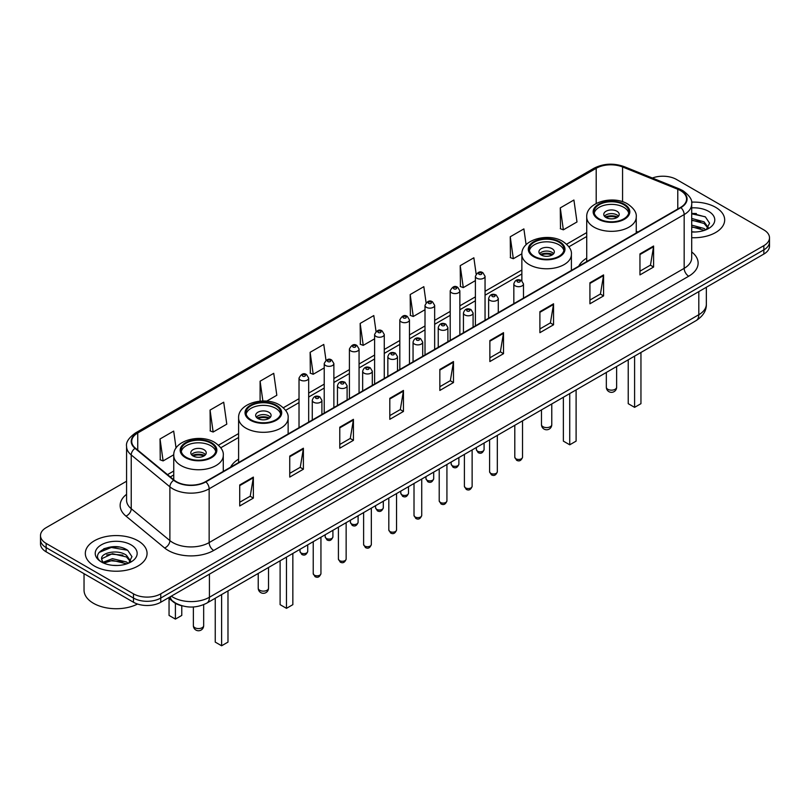 <?xml version="1.0" encoding="UTF-8"?>
<svg xmlns="http://www.w3.org/2000/svg" width="810" height="810" viewBox="0 0 810 810"><rect width="100%" height="100%" fill="white"/><g stroke="black" fill="none" stroke-linecap="round" stroke-linejoin="round"><path stroke-width="1.21" d="M238.606 459.108A34.091 19.683 0 0 0 230.617 467.167M586.723 258.117A34.091 19.683 0 0 0 578.735 266.186M182.371 605.88A19.298 11.137 180 0 1 173.168 601.8L168.369 597.851M118.766 547.023A25.728 14.853 0 0 0 103.71 548.815M696.377 213.546A25.728 14.853 0 0 0 691.699 213.516M126.573 481.231L46.15 527.664A19.298 11.137 0 0 0 40.5 535.542L40.5 543.945A19.298 11.137 0 0 0 46.15 551.823L133.478 602.245A19.298 11.137 0 0 0 160.765 602.245L763.85 254.056A19.298 11.137 0 0 0 769.5 246.179L769.5 241.977A19.298 11.137 0 0 1 763.85 249.855A19.298 11.137 0 0 0 769.5 241.977L769.5 237.775A19.298 11.137 0 0 0 763.85 229.898L676.522 179.476A19.298 11.137 0 0 0 652.364 178.018M40.5 535.542A19.298 11.137 0 0 0 46.15 543.419L133.478 593.841A19.298 11.137 0 0 0 160.765 593.841L160.765 598.043L763.85 249.855L160.765 598.043A19.298 11.137 0 0 1 133.478 598.043A19.298 11.137 0 0 0 160.765 598.043L160.765 602.245M46.15 543.419L46.15 547.621L133.478 598.043L46.15 547.621A19.298 11.137 0 0 1 40.5 539.744A19.298 11.137 0 0 0 46.15 547.621L46.15 551.823M715.635 207.319A30.871 17.82 0 0 0 691.558 202.146A30.871 17.82 0 0 1 715.635 207.319A30.871 17.82 0 0 1 724.677 219.915A30.871 17.82 0 0 0 715.635 207.319M138.024 540.797A30.871 17.82 0 0 0 104.379 536.929A30.871 17.82 0 0 0 85.323 553.402A30.871 17.82 0 0 0 94.365 566.008A30.871 17.82 0 0 0 128.01 569.865A30.871 17.82 0 0 0 147.066 553.402A30.871 17.82 0 0 0 138.024 540.797A30.871 17.82 0 0 0 104.379 536.929A30.871 17.82 0 0 0 85.323 553.402A30.871 17.82 0 0 0 94.365 566.008A30.871 17.82 0 0 0 128.01 569.865A30.871 17.82 0 0 0 147.066 553.402A30.871 17.82 0 0 0 138.024 540.797M680.521 190.613A20.584 11.887 180 0 1 686.556 199.017A20.584 11.887 180 0 1 680.521 207.421L205.517 481.666A20.584 11.887 180 0 1 174.099 480.077L135.442 448.193A20.584 11.887 180 0 1 131.726 441.379A20.584 11.887 180 0 1 137.751 432.975L596.201 168.298A20.584 11.887 180 0 1 622.566 166.961L677.778 189.277A20.584 11.887 180 0 1 680.521 190.613M680.886 190.401A21.101 12.18 0 0 0 678.071 189.034L622.86 166.718A21.101 12.18 0 0 0 595.846 168.085L137.386 432.773A21.101 12.18 0 0 0 135.027 448.365L173.684 480.249A21.101 12.18 0 0 0 205.882 481.869L680.886 207.633A21.101 12.18 0 0 0 680.886 190.401M239.719 484.967L239.719 505.977L253.368 498.099L253.368 477.09L239.719 484.967M239.719 502.251L250.229 496.186L253.307 477.789A5.143 2.967 -120 0 0 253.368 477.09M250.138 496.236L253.368 498.099M289.747 456.091L289.747 477.09L303.396 469.213L303.396 448.214L289.747 456.091M289.747 473.364L300.257 467.299L303.335 448.912A5.143 2.967 -120 0 0 303.396 448.214M300.166 467.35L303.396 469.213M339.775 427.204L339.775 448.214L353.423 440.336L353.423 419.327L339.775 427.204M339.775 444.487L350.284 438.412L353.373 420.025A5.143 2.967 -120 0 0 353.423 419.327M350.193 438.473L353.423 440.336M389.812 398.317L389.812 419.327L403.451 411.45L403.451 390.44L389.812 398.317M389.812 415.601L400.322 409.526L403.4 391.139A5.143 2.967 -120 0 0 403.451 390.44M400.221 409.587L403.451 411.45M639.961 253.894L639.961 274.904L653.599 267.027L653.599 246.017L639.961 253.894M639.961 271.178L650.471 265.113L653.548 246.716A5.143 2.967 -120 0 0 653.599 246.017M650.369 265.164L653.599 267.027M589.923 282.781L589.923 303.791L603.572 295.913L603.572 274.904L589.923 282.781M589.923 300.065L600.433 293.99L603.521 275.602A5.143 2.967 -120 0 0 603.572 274.904M600.342 294.05L603.572 295.913M539.895 311.668L539.895 332.677L553.544 324.8L553.544 303.791L539.895 311.668M539.895 328.941L550.405 322.876L553.483 304.489A5.143 2.967 -120 0 0 553.544 303.791M550.314 322.927L553.544 324.8M489.868 340.554L489.868 361.554L503.516 353.676L503.516 332.677L489.868 340.554M489.868 357.828L500.377 351.763L503.455 333.366A5.143 2.967 -120 0 0 503.516 332.677M500.286 351.813L503.516 353.676M439.84 369.431L439.84 390.44L453.478 382.563L453.478 361.554L439.84 369.431M439.84 386.714L450.35 380.649L453.428 362.252A5.143 2.967 -120 0 0 453.478 361.554M450.259 380.7L453.478 382.563M691.699 237.705A30.871 17.82 0 0 0 724.677 219.915A30.871 17.82 0 0 1 691.699 237.705M160.765 593.841L763.85 245.653A19.298 11.137 0 0 0 769.5 237.775M266.652 401.142L276.817 395.27L273.74 373.319L260.101 381.196L260.101 401.132M210.063 410.083L213.151 432.034L226.79 424.156L223.712 402.205L210.063 410.083L210.286 430.96M176.064 448.072L173.684 431.092L160.036 438.969L160.258 459.847M426.08 302.717L423.832 286.669L410.184 294.546L410.407 315.424M476.138 274.023L473.86 257.782L460.212 265.66L460.434 286.537M526.105 244.731L523.888 228.896L510.239 236.773L510.462 257.661M560.277 207.897L563.355 229.837L576.993 221.96L573.915 200.019L560.277 207.897L560.49 228.774M325.995 360.298L323.767 344.432L310.129 352.309L310.341 373.197M376.032 331.482L373.795 315.556L360.156 323.433L360.379 344.311M360.156 323.433L363.234 345.374L374.615 338.813M363.234 345.374L360.156 344.23M410.184 294.546L413.262 316.497L425.007 309.714M413.262 316.497L410.184 315.343M460.212 265.66L463.29 287.611L475.399 280.614M463.29 287.611L460.212 286.457M510.239 236.773L513.327 258.724L521.883 253.783M513.327 258.724L510.239 257.57M563.355 229.837L560.277 228.693M310.129 352.309L313.207 374.26L324.223 367.902M313.207 374.26L310.129 373.116M260.101 381.196L262.875 401.001M213.151 432.034L210.063 430.88M160.036 438.969L163.114 460.92L173.765 454.764M163.114 460.92L160.036 459.766M691.699 231.792L695.193 232.004M691.699 225.129L704.092 228.491L705.793 229.858M691.699 226.79L704.396 230.374M691.699 218.457L704.092 221.819L708.264 227.59M691.699 220.118L704.092 223.489L707.94 228.025M691.699 231.964A20.969 12.11 0 0 0 708.639 228.481A20.969 12.11 0 0 0 708.639 211.359A20.969 12.11 0 0 0 691.699 207.876M706.29 229.655L709.57 223.195L705.419 216.938L691.699 213.182M691.699 213.83L705.135 216.746M691.699 220.502L700.488 221.646M691.699 227.175L700.488 228.319M623.761 204.687A17.364 10.024 0 0 0 604.837 202.51A17.364 10.024 0 0 0 594.115 211.774A17.364 10.024 0 0 0 599.208 218.872A17.364 10.024 0 0 0 618.131 221.039A17.364 10.024 0 0 0 628.854 211.774A17.364 10.024 0 0 0 623.761 204.687M628.702 213.091A17.364 10.024 0 0 0 623.761 207.309A17.364 10.024 0 0 0 605.91 204.91A17.364 10.024 0 0 0 594.267 213.091M628.226 359.812L628.226 403.674L634.594 407.349L640.953 403.674L640.953 352.461M634.594 407.349L634.594 356.137M616.947 211.248A7.715 4.455 0 0 0 608.533 210.286A7.715 4.455 0 0 0 603.764 214.407A7.715 4.455 0 0 0 606.032 217.556A7.715 4.455 0 0 0 614.436 218.518A7.715 4.455 0 0 0 619.204 214.407A7.715 4.455 0 0 0 616.947 211.248M618.516 216.24A7.715 4.455 0 0 0 616.947 214.933A7.715 4.455 0 0 0 604.452 216.24M605.252 217.029A10.287 5.943 180 0 1 617.271 216.837L617.271 217.353M606.093 217.596A9.001 5.194 180 0 1 616.339 217.374L617.271 216.837M616.187 217.941L616.339 217.374M84.037 573.693L84.037 590.166A32.157 18.569 0 0 0 93.454 603.288A32.157 18.569 0 0 0 137.558 604.037M112.681 565.34L117.582 565.481M103.062 562.262L112.428 558.687L126.471 561.968L128.172 563.335M103.923 563.163L112.428 560.358L126.785 563.851M103.214 562.909L101.706 559.386A14.539 8.394 0 0 0 104.055 563.274M130.653 561.077L126.471 555.306C117.744 548.795 99.792 552.815 101.706 559.386L101.655 558.748M101.746 559.588L102.151 558.515L112.428 553.686L126.471 556.966L130.319 561.502M128.668 563.132L131.959 556.683L127.798 550.415C113.086 539.845 86.933 553.777 102.04 562.322L102.789 562.788M131.028 544.836A20.969 12.11 0 0 0 101.361 544.836A20.969 12.11 0 0 0 101.361 561.958A20.969 12.11 0 0 0 131.028 561.958A20.969 12.11 0 0 0 131.028 544.836M98.972 552.521L111.284 547.469L127.514 550.233M106.667 554.982L111.284 554.141L122.877 555.133M106.667 561.644L111.284 560.803L122.877 561.806M558.91 242.129A17.364 10.024 0 0 0 539.986 239.962A17.364 10.024 0 0 0 529.264 249.227A17.364 10.024 0 0 0 534.347 256.314A17.364 10.024 0 0 0 553.271 258.481A17.364 10.024 0 0 0 563.993 249.227A17.364 10.024 0 0 0 558.91 242.129M563.851 250.533A17.364 10.024 0 0 0 558.91 244.762A17.364 10.024 0 0 0 541.05 242.352A17.364 10.024 0 0 0 529.416 250.533M563.365 397.264L563.365 441.126L569.734 444.801L576.102 441.126L576.102 389.904M569.734 444.801L569.734 393.589M552.086 248.7A7.715 4.455 0 0 0 543.672 247.728A7.715 4.455 0 0 0 538.913 251.849A7.715 4.455 0 0 0 541.171 254.998A7.715 4.455 0 0 0 549.585 255.97A7.715 4.455 0 0 0 554.344 251.849A7.715 4.455 0 0 0 552.086 248.7M553.665 253.682A7.715 4.455 0 0 0 552.086 252.376A7.715 4.455 0 0 0 539.602 253.682M540.391 254.472A10.287 5.943 180 0 1 552.41 254.289L552.41 254.796M541.242 255.039A9.001 5.194 180 0 1 551.488 254.826L552.41 254.289M551.337 255.383L551.488 254.826M275.653 405.668A17.364 10.024 0 0 0 256.729 403.501A17.364 10.024 0 0 0 246.007 412.756A17.364 10.024 0 0 0 251.09 419.853A17.364 10.024 0 0 0 270.014 422.02A17.364 10.024 0 0 0 280.736 412.756A17.364 10.024 0 0 0 275.653 405.668M280.584 414.072A17.364 10.024 0 0 0 275.653 408.301A17.364 10.024 0 0 0 257.793 405.891A17.364 10.024 0 0 0 246.149 414.072M280.108 560.793L280.108 604.655L286.477 608.34L292.845 604.655L292.845 553.443M286.477 608.34L286.477 557.118M268.829 412.239A7.715 4.455 0 0 0 260.415 411.267A7.715 4.455 0 0 0 255.656 415.388A7.715 4.455 0 0 0 257.914 418.537A7.715 4.455 0 0 0 266.328 419.499A7.715 4.455 0 0 0 271.087 415.388A7.715 4.455 0 0 0 268.829 412.239M270.398 417.221A7.715 4.455 0 0 0 268.829 415.915A7.715 4.455 0 0 0 256.335 417.221M257.135 418.011A10.287 5.943 180 0 1 269.153 417.828L269.153 418.335M257.975 418.578A9.001 5.194 180 0 1 268.221 418.355L269.153 417.828M268.07 418.922L268.221 418.355M210.792 443.11A17.364 10.024 0 0 0 191.869 440.944A17.364 10.024 0 0 0 181.146 450.208A17.364 10.024 0 0 0 186.239 457.296A17.364 10.024 0 0 0 205.163 459.472A17.364 10.024 0 0 0 215.885 450.208A17.364 10.024 0 0 0 210.792 443.11M215.733 451.514A17.364 10.024 0 0 0 210.792 445.743A17.364 10.024 0 0 0 192.932 443.333A17.364 10.024 0 0 0 181.298 451.514M215.247 598.246L215.247 642.107L221.616 645.783L227.985 642.107L227.985 590.895M221.616 645.783L221.616 594.57M169.047 598.398L169.047 615.428L175.405 619.103L181.774 615.428L181.774 605.748M175.405 619.103L175.405 603.339M203.968 449.682A7.715 4.455 0 0 0 195.564 448.71A7.715 4.455 0 0 0 190.795 452.83A7.715 4.455 0 0 0 193.053 455.979A7.715 4.455 0 0 0 201.467 456.951A7.715 4.455 0 0 0 206.236 452.83A7.715 4.455 0 0 0 203.968 449.682M205.548 454.673A7.715 4.455 0 0 0 203.968 453.357A7.715 4.455 0 0 0 191.484 454.673M192.274 455.453A10.287 5.943 180 0 1 204.302 455.271L204.302 455.777M193.124 456.02A9.001 5.194 180 0 1 203.371 455.807L204.302 455.271M203.219 456.364L203.371 455.807M171.315 596.15A25.728 14.853 0 0 0 173.046 597.253A25.728 14.853 0 0 0 209.425 597.253L698.807 314.715A25.728 14.853 0 0 0 706.35 304.206C706.533 310.594 703.131 316.062 696.144 320.598L206.763 603.146A12.869 7.432 60 0 0 209.425 597.253L209.425 574.148M698.807 291.6L698.807 314.715A12.869 7.432 60 0 1 696.144 320.598M170.272 596.747A12.869 8.606 129.5 0 0 172.52 600.939L168.612 597.709M763.85 254.056L763.85 245.653M133.478 602.245L133.478 593.841M691.699 251.951A32.157 18.569 180 0 1 688.713 276.22L213.708 550.456A6.429 3.716 60 0 1 209.152 542.578L684.167 268.343A25.728 14.853 0 0 0 691.699 257.833L691.699 204.059A25.728 14.853 180 0 1 684.167 214.559A6.429 3.716 -120 0 0 680.886 207.633M213.708 550.456A32.157 18.569 180 0 1 168.227 550.456A32.157 18.569 180 0 1 164.622 547.985L125.955 516.102A32.157 18.569 180 0 1 126.573 494.313M172.773 542.578A25.728 14.853 0 0 0 209.152 542.578L209.152 488.805A25.728 14.853 180 0 1 169.887 486.82L131.23 454.947A25.728 14.853 180 0 1 126.573 446.421L126.573 500.205A25.728 14.853 0 0 0 131.23 508.72L169.887 540.594A25.728 14.853 0 0 0 172.773 542.578M691.699 204.059C692.56 200.04 689.604 195.554 682.83 190.613L679.448 188.973A6.429 3.017 112 0 0 678.071 189.034M679.448 188.973L624.237 166.647C613.585 162.881 603.47 163.428 593.902 168.288A6.429 3.716 60 0 1 595.846 168.085M137.386 432.773A6.429 3.716 -120 0 0 135.442 432.975C128.77 437.775 125.813 442.26 126.573 446.421M135.027 448.365A6.429 4.303 129.5 0 0 131.23 454.947L131.23 508.72A6.429 4.303 -50.5 0 1 125.955 516.102M624.237 166.647A6.429 3.017 112 0 0 622.86 166.718M173.684 480.249A6.429 4.303 129.5 0 0 169.887 486.82L169.887 540.594A6.429 4.303 -50.5 0 1 164.622 547.985M205.882 481.869A6.429 3.716 60 0 1 209.152 488.805L684.167 214.559L684.167 268.343A6.429 3.716 60 0 0 688.713 276.22M137.751 432.975L137.751 450.097M677.778 189.277L677.778 209.01M622.566 166.961L622.566 201.72M637.946 232.004L636.245 231.316M596.201 168.298L596.201 203.482M586.723 232.591L566.605 244.205M521.863 270.034L485.048 291.286M475.399 296.855L459.857 305.836M450.208 311.404L434.656 320.385M425.007 325.954L409.465 334.925M399.816 340.504L384.264 349.475M374.615 355.043L359.063 364.024M349.414 369.593L333.872 378.574M324.223 384.142L308.671 393.113M299.022 398.692L283.348 407.744M238.606 433.573L218.487 445.186M173.755 471.015L167.498 474.63M439.84 370.099L453.428 362.252M489.868 341.212L503.455 333.366M539.895 312.336L553.483 304.489M589.923 283.449L603.521 275.602M639.961 254.563L653.548 246.716M389.812 398.986L403.4 391.139M339.775 427.872L353.373 420.025M289.747 456.749L303.335 448.912M239.719 485.635L253.307 477.789M598.519 219.257A18.336 10.581 0 0 0 624.449 219.257A18.336 10.581 0 0 0 624.449 204.292A18.336 10.581 0 0 0 598.519 204.292A18.336 10.581 0 0 0 598.519 219.257M636.245 232.986L636.245 217.029A24.766 14.296 180 0 1 620.966 230.243A24.766 14.296 180 0 1 593.973 227.134A24.766 14.296 180 0 1 586.723 217.029L586.723 261.579M607.844 389.286A5.143 2.967 180 0 1 606.336 387.19A5.143 5.143 0 0 0 614.061 391.645A5.143 5.143 0 0 0 616.633 387.19A5.143 2.967 180 0 1 615.124 389.286A5.143 2.967 180 0 1 607.844 389.286M533.668 256.709A18.336 10.581 0 0 0 559.588 256.709A18.336 10.581 0 0 0 559.588 241.734A18.336 10.581 0 0 0 533.668 241.734A18.336 10.581 0 0 0 533.668 256.709M571.394 270.429L571.394 254.472A24.766 14.296 180 0 1 556.106 267.685A24.766 14.296 180 0 1 529.122 264.587A24.766 14.296 180 0 1 521.863 254.472L521.863 280.776M542.994 426.728A5.143 2.967 180 0 1 541.485 424.632A5.143 5.143 0 0 0 549.2 429.087A5.143 5.143 0 0 0 551.772 424.632A5.143 2.967 180 0 1 550.263 426.728A5.143 2.967 180 0 1 542.994 426.728M250.411 420.248A18.336 10.581 0 0 0 276.332 420.248A18.336 10.581 0 0 0 276.332 405.273A18.336 10.581 0 0 0 250.411 405.273A18.336 10.581 0 0 0 250.411 420.248M288.137 433.968L288.137 418.011A24.766 14.296 180 0 1 272.849 431.224A24.766 14.296 180 0 1 245.865 428.125A24.766 14.296 180 0 1 238.606 418.011L238.606 462.561M259.737 590.267A5.143 2.967 180 0 1 258.228 588.171A5.143 5.143 0 0 0 265.943 592.626A5.143 5.143 0 0 0 268.515 588.171A5.143 2.967 180 0 1 267.006 590.267A5.143 2.967 180 0 1 259.737 590.267M185.551 457.69A18.336 10.581 0 0 0 211.481 457.69A18.336 10.581 0 0 0 211.481 442.726A18.336 10.581 0 0 0 185.551 442.726A18.336 10.581 0 0 0 185.551 457.69M223.276 471.41L223.276 455.453A24.766 14.296 180 0 1 207.988 468.666A24.766 14.296 180 0 1 181.005 465.568A24.766 14.296 180 0 1 173.755 455.453L173.755 479.783M194.876 627.71A5.143 2.967 180 0 1 193.367 625.614A5.143 5.143 0 0 0 201.082 630.069A5.143 5.143 0 0 0 203.664 625.614A5.143 2.967 180 0 1 202.156 627.71A5.143 2.967 180 0 1 194.876 627.71M522.521 457.215C521.245 460.688 519.271 461.7 516.598 460.262L514.795 457.215A3.858 2.228 0 0 0 515.929 458.794A3.858 2.228 0 0 0 520.131 459.28A3.858 2.228 0 0 0 522.521 457.215L522.521 420.846M515.251 285.879A4.819 2.784 180 0 1 513.834 283.905C515.069 279.956 517.59 278.802 521.407 280.473L523.483 283.905A4.819 2.784 180 0 1 520.506 286.487A4.819 2.784 180 0 1 515.251 285.879M519.797 280.625A1.61 0.931 0 0 0 517.519 280.625A1.61 0.931 0 0 0 517.519 281.941A1.61 0.931 0 0 0 519.797 281.941A1.61 0.931 0 0 0 519.797 280.625M497.32 471.764C496.054 475.237 494.08 476.25 491.397 474.812L489.604 471.764A3.858 2.228 0 0 0 490.728 473.344A3.858 2.228 0 0 0 494.94 473.82A3.858 2.228 0 0 0 497.32 471.764L497.32 435.395M490.05 300.429A4.819 2.784 180 0 1 488.632 298.455C489.868 294.496 492.389 293.352 496.206 295.012L498.282 298.455A4.819 2.784 180 0 1 495.305 301.026A4.819 2.784 180 0 1 490.05 300.429M494.596 295.174A1.61 0.931 0 0 0 492.328 295.174A1.61 0.931 0 0 0 492.328 296.49A1.61 0.931 0 0 0 494.596 296.49A1.61 0.931 0 0 0 494.596 295.174M472.129 486.314C470.853 489.787 468.879 490.799 466.206 489.361L464.403 486.314A3.858 2.228 0 0 0 465.537 487.883A3.858 2.228 0 0 0 469.739 488.369A3.858 2.228 0 0 0 472.129 486.314L472.129 449.935M464.849 314.968A4.819 2.784 180 0 1 463.442 313.004C464.677 309.045 467.198 307.901 471.005 309.562L473.091 313.004A4.819 2.784 180 0 1 470.114 315.576A4.819 2.784 180 0 1 464.849 314.968M469.405 309.724A1.61 0.931 0 0 0 467.127 309.724A1.61 0.931 0 0 0 467.127 311.03A1.61 0.931 0 0 0 469.405 311.03A1.61 0.931 0 0 0 469.405 309.724M446.928 500.863C445.652 504.326 443.677 505.349 441.005 503.911L439.212 500.863A3.858 2.228 0 0 0 440.336 502.433A3.858 2.228 0 0 0 444.548 502.919A3.858 2.228 0 0 0 446.928 500.863L446.928 464.484M439.658 329.518A4.819 2.784 180 0 1 438.24 327.554C439.476 323.595 441.997 322.451 445.814 324.111L447.889 327.554A4.819 2.784 180 0 1 444.913 330.126A4.819 2.784 180 0 1 439.658 329.518M444.204 324.273A1.61 0.931 0 0 0 441.926 324.273A1.61 0.931 0 0 0 441.926 325.579A1.61 0.931 0 0 0 444.204 325.579A1.61 0.931 0 0 0 444.204 324.273M421.726 515.403C420.461 518.876 418.486 519.899 415.803 518.451L414.011 515.403A3.858 2.228 0 0 0 415.145 516.982A3.858 2.228 0 0 0 419.347 517.468A3.858 2.228 0 0 0 421.726 515.403L421.726 479.034M414.457 344.068A4.819 2.784 180 0 1 413.049 342.093C414.285 338.145 416.806 336.99 420.613 338.661L422.699 342.093A4.819 2.784 180 0 1 419.722 344.675A4.819 2.784 180 0 1 414.457 344.068M419.013 338.813A1.61 0.931 0 0 0 416.735 338.813A1.61 0.931 0 0 0 416.735 340.129A1.61 0.931 0 0 0 419.013 340.129A1.61 0.931 0 0 0 419.013 338.813M396.535 529.953C395.26 533.426 393.285 534.438 390.612 533L388.82 529.953A3.858 2.228 0 0 0 389.944 531.532A3.858 2.228 0 0 0 394.156 532.008A3.858 2.228 0 0 0 396.535 529.953L396.535 493.584M389.266 358.617A4.819 2.784 180 0 1 387.848 356.643C389.083 352.684 391.605 351.54 395.422 353.2L397.497 356.643A4.819 2.784 180 0 1 394.521 359.215A4.819 2.784 180 0 1 389.266 358.617M393.812 353.363A1.61 0.931 0 0 0 391.534 353.363A1.61 0.931 0 0 0 391.534 354.679A1.61 0.931 0 0 0 393.812 354.679A1.61 0.931 0 0 0 393.812 353.363M371.334 544.502C370.069 547.975 368.094 548.988 365.411 547.55L363.619 544.502A3.858 2.228 0 0 0 364.753 546.072A3.858 2.228 0 0 0 368.955 546.558A3.858 2.228 0 0 0 371.334 544.502L371.334 508.123M364.065 373.167A4.819 2.784 180 0 1 362.657 371.193C363.882 367.234 366.414 366.09 370.221 367.75L372.306 371.193A4.819 2.784 180 0 1 369.319 373.764A4.819 2.784 180 0 1 364.065 373.167M368.611 367.912A1.61 0.931 0 0 0 366.343 367.912A1.61 0.931 0 0 0 366.343 369.228A1.61 0.931 0 0 0 368.611 369.228A1.61 0.931 0 0 0 368.611 367.912M346.143 559.052C344.868 562.515 342.893 563.537 340.22 562.099L338.418 559.052A3.858 2.228 0 0 0 339.552 560.621A3.858 2.228 0 0 0 343.754 561.107A3.858 2.228 0 0 0 346.143 559.052L346.143 522.673M338.874 387.707A4.819 2.784 180 0 1 337.456 385.742C338.691 381.783 341.212 380.639 345.03 382.3L347.105 385.742A4.819 2.784 180 0 1 344.128 388.314A4.819 2.784 180 0 1 338.874 387.707M343.42 382.462A1.61 0.931 0 0 0 341.142 382.462A1.61 0.931 0 0 0 341.142 383.768A1.61 0.931 0 0 0 343.42 383.768A1.61 0.931 0 0 0 343.42 382.462M320.942 573.591C319.677 577.064 317.702 578.087 315.019 576.639L313.227 573.591A3.858 2.228 0 0 0 314.351 575.171A3.858 2.228 0 0 0 318.563 575.657A3.858 2.228 0 0 0 320.942 573.591L320.942 537.222M313.673 402.256A4.819 2.784 180 0 1 312.265 400.292C313.49 396.333 316.011 395.179 319.828 396.849L321.904 400.292A4.819 2.784 180 0 1 318.927 402.864A4.819 2.784 180 0 1 313.673 402.256M318.219 397.001A1.61 0.931 0 0 0 315.951 397.001A1.61 0.931 0 0 0 315.951 398.317A1.61 0.931 0 0 0 318.219 398.317A1.61 0.931 0 0 0 318.219 397.001M477.495 451.15A3.858 2.228 0 0 0 481.707 451.636A3.858 2.228 0 0 0 484.086 449.58C482.811 453.043 480.836 454.066 478.163 452.628L476.371 449.58A3.858 2.228 0 0 0 477.495 451.15M485.048 320.274L485.048 276.271A4.819 2.784 180 0 1 482.071 278.842A4.819 2.784 180 0 1 476.817 278.235A4.819 2.784 180 0 1 475.399 276.271L475.399 325.843M479.085 274.296A1.61 0.931 0 0 0 481.363 274.296A1.61 0.931 0 0 0 481.363 272.99A1.61 0.931 0 0 0 479.085 272.99A1.61 0.931 0 0 0 479.085 274.296M452.304 465.699A3.858 2.228 0 0 0 456.506 466.185A3.858 2.228 0 0 0 458.885 464.12C457.62 467.593 455.645 468.615 452.962 467.167L451.17 464.12A3.858 2.228 0 0 0 452.304 465.699M459.857 334.824L459.857 290.82A4.819 2.784 180 0 1 456.88 293.392A4.819 2.784 180 0 1 451.615 292.785A4.819 2.784 180 0 1 450.208 290.82L450.208 340.392M453.894 288.846A1.61 0.931 0 0 0 456.162 288.846A1.61 0.931 0 0 0 456.162 287.53A1.61 0.931 0 0 0 453.894 287.53A1.61 0.931 0 0 0 453.894 288.846M427.103 480.249A3.858 2.228 0 0 0 431.305 480.725A3.858 2.228 0 0 0 433.694 478.669C432.418 482.142 430.444 483.155 427.771 481.717L425.969 478.669A3.858 2.228 0 0 0 427.103 480.249M434.656 349.373L434.656 305.36A4.819 2.784 180 0 1 431.679 307.932A4.819 2.784 180 0 1 426.425 307.334A4.819 2.784 180 0 1 425.007 305.36L425.007 354.942M428.692 303.396A1.61 0.931 0 0 0 430.971 303.396A1.61 0.931 0 0 0 430.971 302.079A1.61 0.931 0 0 0 428.692 302.079A1.61 0.931 0 0 0 428.692 303.396M401.912 494.799A3.858 2.228 0 0 0 406.114 495.274A3.858 2.228 0 0 0 408.493 493.219C407.227 496.692 405.253 497.704 402.57 496.267L400.778 493.219A3.858 2.228 0 0 0 401.912 494.799M409.465 363.913L409.465 319.909A4.819 2.784 180 0 1 406.478 322.481A4.819 2.784 180 0 1 401.223 321.884A4.819 2.784 180 0 1 399.816 319.909L399.816 369.492M403.501 317.945A1.61 0.931 0 0 0 405.769 317.945A1.61 0.931 0 0 0 405.769 316.629A1.61 0.931 0 0 0 403.501 316.629A1.61 0.931 0 0 0 403.501 317.945M376.711 509.338A3.858 2.228 0 0 0 380.913 509.824A3.858 2.228 0 0 0 383.302 507.769C382.026 511.231 380.052 512.254 377.379 510.816L375.577 507.769A3.858 2.228 0 0 0 376.711 509.338M384.264 378.462L384.264 334.459A4.819 2.784 180 0 1 381.287 337.031A4.819 2.784 180 0 1 376.032 336.423A4.819 2.784 180 0 1 374.615 334.459L374.615 384.031M378.3 332.485A1.61 0.931 0 0 0 380.578 332.485A1.61 0.931 0 0 0 380.578 331.179A1.61 0.931 0 0 0 378.3 331.179A1.61 0.931 0 0 0 378.3 332.485M351.51 523.888A3.858 2.228 0 0 0 355.722 524.374A3.858 2.228 0 0 0 358.101 522.308C356.835 525.781 354.861 526.804 352.178 525.356L350.386 522.308A3.858 2.228 0 0 0 351.51 523.888M359.063 393.012L359.063 349.009A4.819 2.784 180 0 1 356.086 351.58A4.819 2.784 180 0 1 350.831 350.973A4.819 2.784 180 0 1 349.414 349.009L349.414 398.581M353.109 347.034A1.61 0.931 0 0 0 355.377 347.034A1.61 0.931 0 0 0 355.377 345.718A1.61 0.931 0 0 0 353.109 345.718A1.61 0.931 0 0 0 353.109 347.034M326.319 538.437A3.858 2.228 0 0 0 330.52 538.923A3.858 2.228 0 0 0 332.91 536.858C331.634 540.331 329.66 541.343 326.987 539.905L325.185 536.858A3.858 2.228 0 0 0 326.319 538.437M333.872 407.562L333.872 363.548A4.819 2.784 180 0 1 330.895 366.12A4.819 2.784 180 0 1 325.63 365.523A4.819 2.784 180 0 1 324.223 363.548L324.223 413.13M327.908 361.584A1.61 0.931 0 0 0 330.186 361.584A1.61 0.931 0 0 0 330.186 360.268A1.61 0.931 0 0 0 327.908 360.268A1.61 0.931 0 0 0 327.908 361.584M301.117 552.987A3.858 2.228 0 0 0 305.329 553.463A3.858 2.228 0 0 0 307.709 551.408C306.433 554.88 304.459 555.893 301.786 554.455L299.994 551.408A3.858 2.228 0 0 0 301.117 552.987M308.671 422.101L308.671 378.098A4.819 2.784 180 0 1 305.694 380.67A4.819 2.784 180 0 1 300.439 380.072A4.819 2.784 180 0 1 299.022 378.098L299.022 427.68M302.717 376.134A1.61 0.931 0 0 0 304.985 376.134A1.61 0.931 0 0 0 304.985 374.817A1.61 0.931 0 0 0 302.717 374.817A1.61 0.931 0 0 0 302.717 376.134M206.763 603.146C196.415 608.34 186.057 608.34 175.709 603.146L172.52 600.939M706.35 304.206L706.35 287.256M593.902 168.288L135.442 432.975M586.723 236.5L568.883 246.807M521.863 273.952L485.048 295.204M475.399 300.773L459.857 309.754M450.208 315.323L434.656 324.294M425.007 329.873L409.465 338.843M399.816 344.412L384.264 353.393M374.615 358.962L359.063 367.942M349.414 373.511L333.872 382.482M324.223 388.061L308.671 397.032M299.022 402.6L285.626 410.336M238.606 437.481L220.765 447.788M173.755 474.933L170.292 476.928M636.245 217.029C636.792 212.665 633.926 208.322 627.659 203.978C613.069 194.937 585.863 202.186 586.723 217.029M616.633 366.505L616.633 387.19M606.336 372.448L606.336 387.19M571.394 254.472C571.931 250.118 569.076 245.764 562.808 241.42C548.208 232.389 521.012 239.628 521.863 254.472M551.772 403.957L551.772 424.632M541.485 409.89L541.485 424.632M288.137 418.011C288.674 413.657 285.819 409.303 279.551 404.959C264.951 395.928 237.745 403.167 238.606 418.011M268.515 567.486L268.515 588.171M258.228 573.429L258.228 588.171M223.276 455.453C223.823 451.099 220.958 446.745 214.69 442.402C200.09 433.37 172.894 440.62 173.755 455.453M203.664 604.665L203.664 625.614M193.367 606.973L193.367 625.614M514.795 457.215L514.795 425.301M513.834 303.659L513.834 283.905M523.483 298.09L523.483 283.905M489.604 471.764L489.604 439.85M488.632 318.208L488.632 298.455M498.282 312.63L498.282 298.455M464.403 486.314L464.403 454.4M463.442 332.748L463.442 313.004M473.091 327.179L473.091 313.004M439.212 500.863L439.212 468.939M438.24 347.298L438.24 327.554M447.889 341.729L447.889 327.554M414.011 515.403L414.011 483.489M413.049 361.847L413.049 342.093M422.699 356.279L422.699 342.093M388.82 529.953L388.82 498.039M387.848 376.397L387.848 356.643M397.497 370.828L397.497 356.643M363.619 544.502L363.619 512.588M362.657 390.936L362.657 371.193M372.306 385.368L372.306 371.193M338.418 559.052L338.418 527.128M337.456 405.486L337.456 385.742M347.105 399.917L347.105 385.742M313.227 573.591L313.227 541.677M312.265 420.036L312.265 400.292M321.904 414.467L321.904 400.292M484.086 449.58L484.086 443.029M485.048 276.271L482.973 272.828C480.168 270.803 477.647 271.958 475.399 276.271M476.371 449.58L476.371 447.484M458.885 464.12L458.885 457.579M459.857 290.82L457.772 287.378C454.977 285.353 452.456 286.497 450.208 290.82M451.17 464.12L451.17 462.034M433.694 478.669L433.694 472.129M434.656 305.36L432.58 301.917C429.776 299.902 427.255 301.047 425.007 305.36M425.969 478.669L425.969 476.584M408.493 493.219L408.493 486.678M409.465 319.909L407.379 316.467C404.585 314.452 402.064 315.596 399.816 319.909M400.778 493.219L400.778 491.133M383.302 507.769L383.302 501.218M384.264 334.459L382.188 331.017C379.384 328.992 376.863 330.146 374.615 334.459M375.577 507.769L375.577 505.673M358.101 522.308L358.101 515.767M359.063 349.009L356.987 345.566C354.193 343.541 351.661 344.685 349.414 349.009M350.386 522.308L350.386 520.222M332.91 536.858L332.91 530.317M333.872 363.548L331.786 360.106C328.992 358.091 326.47 359.235 324.223 363.548M325.185 536.858L325.185 534.772M307.709 551.408L307.709 544.867M308.671 378.098L306.595 374.655C303.801 372.641 301.269 373.785 299.022 378.098M299.994 551.408L299.994 549.322"/></g></svg>
